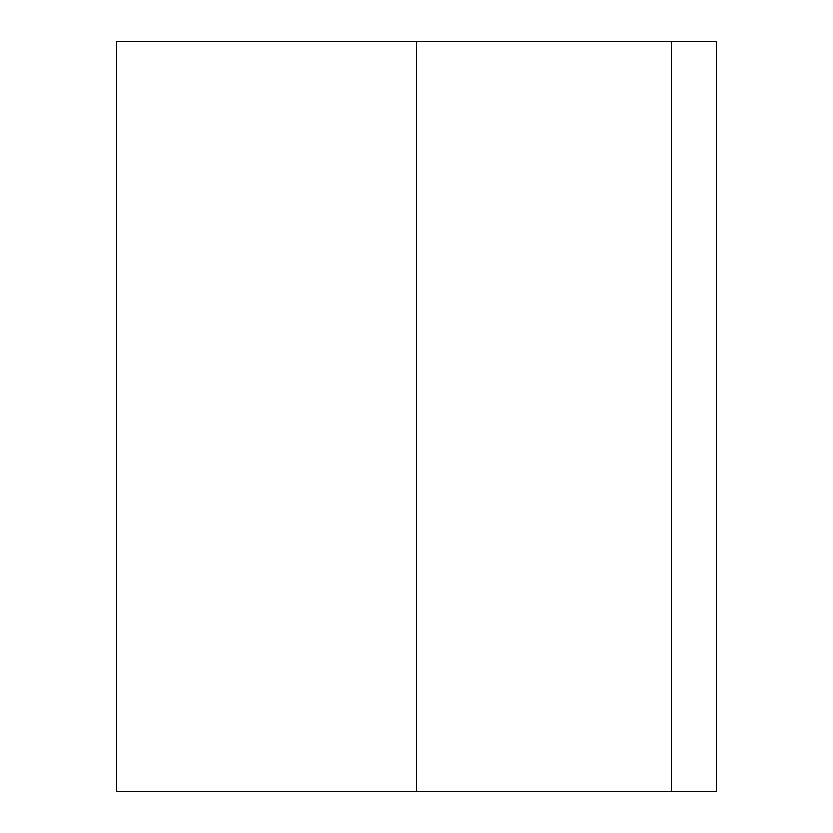 <?xml version="1.0" encoding="UTF-8"?>
<svg xmlns="http://www.w3.org/2000/svg" width="833" height="833" viewBox="0 0 833 833"><rect width="100%" height="100%" fill="white"/><g stroke="black" fill="none" stroke-linecap="round" stroke-linejoin="round"><path stroke-width="1.25" d="M416.5 791.35L716.38 791.35L716.38 41.65L116.62 41.65L116.62 791.35L416.5 791.35L416.5 41.65M671.398 791.35L671.398 41.65"/></g></svg>

